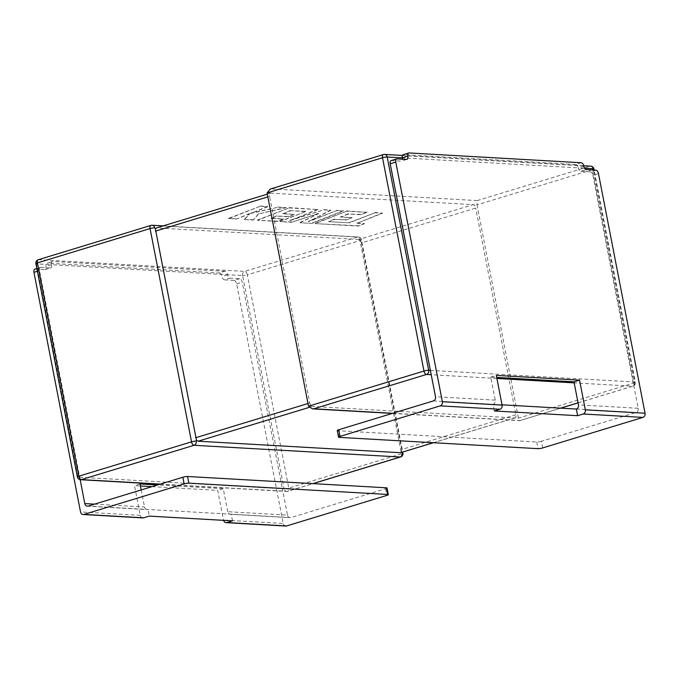 <?xml version="1.0" encoding="UTF-8"?>
<svg xmlns="http://www.w3.org/2000/svg" width="679" height="679" viewBox="0 0 679 679"><rect width="100%" height="100%" fill="white"/><g stroke="black" fill="none" stroke-linecap="round" stroke-linejoin="round"><path stroke-width="0.51" stroke-dasharray="3.4 2.55" d="M360.872 239.551A3.437 0.56 -11 0 1 361.457 239.746A3.437 0.56 -11 0 1 359.997 240.51L401.45 453.784L288.77 488.116L247.317 274.842L359.997 240.51A3.437 1.825 -106.9 0 0 357.443 237.073L244.763 271.405L38.644 259.684L151.324 225.352L357.443 237.073A3.437 2.852 93.3 0 1 358.283 236.971A3.437 2.852 93.3 0 1 360.872 239.551L360.379 240.536L361.517 242.878L475.724 208.088A3.437 1.825 73.1 0 0 473.17 204.651L270.87 193.15A3.437 1.825 73.1 0 0 270.514 193.184A3.437 1.825 73.1 0 0 269.605 196.367L267.823 196.91M392.768 413.282L519.961 420.513C519.393 420.878 518.892 420.089 518.442 418.145L476.989 204.871L473.17 204.651L358.962 239.449L360.379 240.536M156.306 227.983L270.87 193.15L267.051 192.929M581.266 162.739L575.699 164.437A3.437 1.825 -106.9 0 1 578.253 167.874L402.282 157.868M403.19 154.693A3.437 1.825 -106.9 0 1 403.538 154.651L409.106 152.953M575.699 164.437L403.538 154.651M542.716 447.928L541.418 441.274L636.053 412.442A3.437 2.852 -86.7 0 0 638.192 408.266L592.903 175.292L598.471 173.595M502.036 404.82L493.09 404.311L494.38 410.965M541.418 441.274A3.437 0.56 -11 0 1 536.733 442.012L337.853 430.698A3.437 0.56 -11 0 1 337.268 430.511M433.363 400.916L493.09 404.311A3.437 2.852 -86.7 0 0 495.229 400.135L490.747 377.108L496.714 377.448M430.376 370.386L634.78 382.005L593.573 170.03M584.611 168.239L578.253 167.874A3.437 1.825 73.1 0 0 580.808 171.312L586.376 169.614M595.916 170.157L590.348 171.855L580.808 171.312M590.348 171.855A3.437 1.825 -106.9 0 1 592.903 175.292M224.995 271.286L52.843 261.5A3.437 1.825 73.1 0 0 52.487 261.534A3.437 1.825 73.1 0 0 51.579 264.717L227.55 274.723A3.437 1.825 73.1 0 0 224.995 271.286L219.427 272.983L47.275 263.189L52.843 261.5M34.858 269.13A3.437 1.825 -106.9 0 1 35.215 269.088L44.755 269.631A3.437 1.825 73.1 0 0 45.111 269.588A3.437 1.825 73.1 0 0 46.019 266.414A3.437 1.825 -106.9 0 1 46.919 263.231A3.437 1.825 -106.9 0 1 47.275 263.189M219.427 272.983A3.437 1.825 -106.9 0 1 221.991 276.421A3.437 1.825 73.1 0 0 224.545 279.858L230.105 278.161A3.437 1.825 -106.9 0 1 227.55 274.723L242.624 275.581L284.085 488.855L282.371 488.761L242.208 282.141A3.437 1.825 73.1 0 0 239.653 278.704L230.105 278.161M239.653 278.704L234.085 280.402L224.545 279.858M234.085 280.402A3.437 1.825 -106.9 0 1 236.64 283.839L283.219 523.467L223.493 520.072A3.437 2.852 -86.7 0 0 223.561 520.343M151.969 486.648L217.721 490.391L223.493 520.072M142.845 517.916A3.437 2.852 93.3 0 1 140.256 515.336L134.484 485.655L140.451 485.994M80.156 479.671L39.518 270.615L37.396 271.261M270.208 189.068L383.779 154.532L589.89 166.253L477.21 200.585L476.989 204.871L592.444 169.691L633.906 382.964L518.442 418.145L514.623 417.924A3.437 1.825 73.1 0 0 514.979 417.882A3.437 1.825 73.1 0 0 515.887 414.708L475.724 208.088M358.962 239.449L156.662 227.94M433.278 442.708L514.623 417.924L312.323 406.424L309.098 407.408M515.887 414.708L401.679 449.506L361.517 242.878M387.022 487.997A3.437 0.56 -11 0 1 385.553 488.761L290.918 517.593L231.199 514.198A3.437 2.852 93.3 0 1 230.351 514.3A3.437 2.852 93.3 0 1 227.762 511.711L287.489 515.115L282.371 488.761L77.966 477.133L36.513 263.859L51.579 264.717A3.437 1.825 -106.9 0 1 50.679 267.891A3.437 1.825 -106.9 0 1 50.322 267.933L44.755 269.631M35.215 269.088L40.774 267.39L50.322 267.933M40.774 267.39A3.437 1.825 73.1 0 0 40.426 267.433A3.437 1.825 73.1 0 0 39.518 270.615M391.121 160.583A3.437 1.825 -106.9 0 1 391.477 160.55L401.017 161.084A3.437 1.825 73.1 0 0 401.374 161.05A3.437 1.825 73.1 0 0 402.384 159.149M307.986 403.53L309.768 402.987L269.605 196.367M309.768 402.987A3.437 1.825 73.1 0 0 312.323 406.424L308.512 406.203M402.324 452.834L401.459 451.858L400.423 452.723M401.679 449.506L401.459 451.858M560.557 408.147L519.681 420.649L392.352 413.409M227.762 511.711L223.289 488.693L157.536 484.95M141.215 489.924L144.525 506.984A3.437 2.852 -86.7 0 0 147.114 509.564A3.437 2.852 -86.7 0 0 147.954 509.462L149.253 516.116M232.49 520.852L231.199 514.198L88.236 506.067M287.489 515.115A3.437 2.852 -86.7 0 0 290.077 517.695A3.437 2.852 -86.7 0 0 290.918 517.593M285.808 526.047A3.437 2.852 93.3 0 1 283.219 523.467M223.289 488.693L217.721 490.391M140.052 483.957L134.484 485.655M490.747 377.108L496.315 375.411M228.594 218.697L260.133 206.289L267.789 206.722L250.653 213.461L277.855 207.29L286.046 207.757L258.657 213.91L253.275 220.098L244.415 219.597L249.719 213.843L236.258 219.13L228.526 218.358L260.133 206.289M260.065 205.958L267.789 206.722M267.721 206.391L250.653 213.461M250.585 213.13L277.855 207.29M277.787 206.959L286.046 207.757M285.986 207.426L258.657 213.91M258.589 213.579L253.275 220.098M253.216 219.767L244.415 219.597M244.347 219.258L249.719 213.843M249.651 213.503L236.258 219.13M236.199 218.799L228.526 218.358M311.899 223.433L300.084 222.763L318.604 213.664L291.58 222.279L280.104 221.626L305.643 211.576L290.714 210.728L282.863 213.809L294.414 214.471L288.575 216.762L277.015 216.1L271.167 218.409L283.44 219.113L277.422 221.473L257.519 220.336L289.05 207.935L318.069 209.582L289.984 220.624L323.611 209.896L330.792 210.303L308.368 221.736L336.589 210.634L343.438 211.025L311.899 223.433L300.084 222.763M300.016 222.423L318.604 213.664M318.536 213.333L291.58 222.279M291.512 221.94L280.104 221.626M280.045 221.295L305.643 211.576M305.584 211.245L290.714 210.728M290.646 210.397L282.863 213.809M282.795 213.478L294.414 214.471M294.355 214.131L288.575 216.762M288.516 216.431L277.015 216.1M276.956 215.769L271.167 218.409M271.108 218.078L283.44 219.113M283.372 218.774L277.422 221.473M277.355 221.142L257.519 220.336M257.46 220.004L289.05 207.935M288.991 207.596L318.069 209.582M318.001 209.251L289.984 220.624M289.916 220.293L323.611 209.896M323.543 209.565L330.792 210.303M330.724 209.972L308.368 221.736M308.308 221.405L336.589 210.634M336.529 210.303L343.438 211.025M343.37 210.694L311.831 223.102M328.789 221.685L349.422 222.822L374.876 212.816L382.549 213.248L357.095 223.264L364.47 223.68L358.385 226.073L315.141 223.62L346.68 211.211L367.025 212.366L361.007 214.725L348.327 214.004L340.476 217.085L352.036 217.747L346.197 220.038L334.637 219.376L328.789 221.685L349.422 222.822M349.362 222.491L374.876 212.816M374.808 212.476L382.549 213.248M382.481 212.917L357.095 223.264M357.035 222.924L364.47 223.68M364.411 223.349L358.385 226.073M358.317 225.742L315.141 223.62M315.081 223.281L346.68 211.211M346.613 210.872L367.025 212.366M366.966 212.035L361.007 214.725M360.939 214.394L348.327 214.004M348.259 213.673L340.476 217.085M340.408 216.754L352.036 217.747M351.968 217.407L346.197 220.038M346.129 219.707L334.637 219.376M334.569 219.045L328.721 221.354M576.327 409.047L636.053 412.442M638.192 408.266L578.466 404.871M495.229 400.135L435.502 396.74M140.256 515.336L80.529 511.941M160.32 484.102L287.514 491.333L312.841 483.618M578.067 402.817L632.641 386.19L574.188 382.863M496.909 378.466L431.224 374.732M477.21 200.585L271.099 188.864M80.555 479.722A3.437 2.852 93.3 0 1 77.966 477.133A3.437 0.56 -11 0 1 77.381 476.947M38.296 259.726A3.437 1.825 -106.9 0 1 38.644 259.684A3.437 2.852 93.3 0 0 36.513 263.859A3.437 0.56 -11 0 1 35.919 263.664M287.514 491.333A3.437 2.852 93.3 0 1 286.674 491.443A3.437 2.852 93.3 0 1 284.085 488.855A3.437 0.56 -11 0 0 288.77 488.116A3.437 1.825 -106.9 0 1 287.871 491.299A3.437 1.825 -106.9 0 1 287.514 491.333M400.551 456.967A3.437 1.825 73.1 0 0 401.45 453.784A3.437 0.56 -11 0 0 402.919 453.02M242.624 275.581A3.437 2.852 93.3 0 1 244.763 271.405A3.437 1.825 73.1 0 1 247.317 274.842A3.437 0.56 -11 0 1 242.624 275.581M593.913 168.927A3.437 0.56 169 0 1 592.444 169.691A3.437 1.825 73.1 0 0 589.89 166.253A3.437 2.852 93.3 0 1 590.738 166.151M634.78 382.005A3.437 2.852 93.3 0 1 632.641 386.19A3.437 1.825 -106.9 0 0 632.998 386.147A3.437 3.437 0 0 0 635.366 382.201A3.437 0.56 169 0 0 634.78 382.005M578.075 402.876L632.998 386.147A3.437 1.825 -106.9 0 0 633.906 382.964A3.437 0.56 169 0 0 635.366 382.201L594.133 170.056M94.551 504.141L144.525 506.984M236.64 283.839L242.208 282.141M385.553 488.761L386.852 495.415M51.579 264.717L46.019 266.414M227.55 274.723L221.991 276.421M536.733 442.012L538.023 448.666M339.152 437.361L337.853 430.698M391.477 160.55L397.045 158.852M406.585 159.395L401.017 161.084M583.821 166.177L578.253 167.874M159.905 484.229L286.674 491.443A3.437 3.437 0 0 0 287.871 491.299L313.027 483.626M163.215 225.878L358.283 236.971A3.437 3.437 0 0 1 361.457 239.746L402.732 452.087M402.426 155.44L583.719 165.752M519.783 420.641L560.744 408.155M230.351 514.3L290.077 517.695M87.387 506.169L147.114 509.564M40.426 267.433L36.861 268.519M52.487 261.534L46.919 263.231M45.111 269.588L50.679 267.891M406.942 159.353L401.374 161.05M514.979 417.882L433.465 442.725M270.514 193.184L267.297 194.169"/><path stroke-width="1.02" d="M163.215 225.878L152.172 225.25A3.437 2.852 93.3 0 0 151.324 225.352A3.437 1.825 73.1 0 0 150.976 225.394A3.437 1.825 73.1 0 0 150.067 228.568L37.387 262.9L78.84 476.183L191.52 441.851L150.067 228.568A3.437 0.56 -11 0 1 154.753 227.83L155.381 228.874L156.662 227.94M499.948 409.267A3.437 2.852 -86.7 0 0 502.087 405.091L496.315 375.411L579.552 380.147L585.323 409.827A3.437 2.852 93.3 0 1 583.185 414.003L577.625 415.701L494.38 410.965L499.948 409.267L440.221 405.872A3.437 2.852 -86.7 0 0 442.36 401.696L395.781 162.069A3.437 1.825 73.1 0 1 396.689 158.894A3.437 1.825 73.1 0 1 397.045 158.852L406.585 159.395A3.437 1.825 -106.9 0 0 406.942 159.353A3.437 1.825 -106.9 0 0 407.85 156.17L402.282 157.868A3.437 1.825 -106.9 0 1 403.19 154.693L408.758 152.996A3.437 1.825 73.1 0 0 407.85 156.17M408.758 152.996A3.437 1.825 73.1 0 1 409.106 152.953L581.266 162.739A3.437 1.825 73.1 0 1 583.821 166.177A3.437 1.825 -106.9 0 0 586.376 169.614L595.916 170.157A3.437 1.825 73.1 0 1 598.471 173.595L645.05 413.222A3.437 2.852 93.3 0 1 642.911 417.398L542.716 447.928A3.437 0.56 169 0 1 538.023 448.666L339.152 437.361A3.437 0.56 169 0 1 338.558 437.166A3.437 0.56 169 0 1 340.026 436.402L440.221 405.872M496.714 377.448L573.984 381.844L578.466 404.871A3.437 2.852 93.3 0 1 576.327 409.047L502.036 404.82M338.558 437.166L337.268 430.511A3.437 0.56 -11 0 1 338.728 429.748L433.363 400.916A3.437 2.852 93.3 0 0 435.502 396.74L390.213 163.766A3.437 1.825 -106.9 0 1 391.121 160.583L396.689 158.894M37.396 271.261L33.95 272.304L80.529 511.941A3.437 2.852 -86.7 0 0 83.118 514.521A3.437 2.852 -86.7 0 0 83.958 514.419L184.162 483.889L182.863 477.235L88.236 506.067A3.437 2.852 93.3 0 1 87.387 506.169A3.437 2.852 93.3 0 1 84.799 503.589L80.156 479.671M33.95 272.304A3.437 1.825 -106.9 0 1 34.858 269.13L36.861 268.519M140.451 485.994L151.969 486.648M223.561 520.343A3.437 2.852 -86.7 0 0 226.082 522.652A3.437 2.852 -86.7 0 0 226.922 522.55L232.49 520.852L149.253 516.116L143.685 517.814A3.437 2.852 93.3 0 1 142.845 517.916L83.118 514.521M431.224 374.732L426.531 374.46L313.851 408.792L312.45 408.868L308.512 406.203L267.051 192.929L270.208 189.068L383.423 154.574A3.437 1.825 73.1 0 0 382.515 157.749L267.051 192.929M433.465 442.725L400.423 452.723L198.124 441.214L196.46 440.204L155.381 228.874M402.384 159.149A3.437 1.825 73.1 0 0 402.282 157.868L387.208 157.01L428.661 370.284L430.376 370.386M312.841 483.618L400.194 457.009A3.437 2.852 93.3 0 0 402.324 452.834L401.459 451.858M313.027 483.626L400.551 456.967A3.437 1.825 73.1 0 1 400.194 457.009L194.075 445.288A3.437 1.825 73.1 0 1 191.52 441.851A3.437 0.56 -11 0 1 196.214 441.112L196.46 440.204M157.536 484.95L140.052 483.957L141.215 489.924M182.863 477.235A3.437 0.56 -11 0 1 187.557 476.497L188.847 483.151A3.437 0.56 169 0 0 184.162 483.889M226.922 522.55L286.648 525.945L386.852 495.415A3.437 0.56 169 0 0 388.312 494.651A3.437 0.56 169 0 0 387.726 494.456L386.427 487.802L187.557 476.497M386.427 487.802A3.437 0.56 -11 0 1 387.022 487.997L388.312 494.651M387.726 494.456L188.847 483.151M286.648 525.945A3.437 2.852 93.3 0 1 285.808 526.047L226.082 522.652M573.984 381.844L579.552 380.147M576.327 409.047L577.625 415.701M442.36 401.696L502.087 405.091M585.323 409.827L645.05 413.222M642.911 417.398L583.185 414.003M593.573 170.03L593.327 168.732L584.611 168.239M83.958 514.419L143.685 517.814M308.512 406.203L423.976 371.031L382.515 157.749A3.437 0.56 169 0 1 387.208 157.01A3.437 2.852 93.3 0 0 384.62 154.43A3.437 3.437 0 0 0 383.423 154.574A3.437 1.825 73.1 0 1 383.779 154.532A3.437 2.852 93.3 0 1 384.62 154.43L402.426 155.44M400.423 452.723L433.278 442.708M309.098 407.408L198.124 441.214M196.214 441.112A3.437 2.852 93.3 0 1 194.075 445.288L81.395 479.612L160.32 484.102M574.188 382.863L496.909 378.466M313.851 408.792L392.768 413.282M560.557 408.147L578.067 402.817M195.569 437.777L307.986 403.53M267.823 196.91L155.406 231.157M80.555 479.722A3.437 2.852 93.3 0 0 81.395 479.612A3.437 1.825 -106.9 0 1 78.84 476.183A3.437 0.56 -11 0 0 77.381 476.947A3.437 3.437 0 0 0 80.555 479.722L159.905 484.229M38.296 259.726A3.437 3.437 0 0 0 35.919 263.664A3.437 0.56 -11 0 1 37.387 262.9A3.437 1.825 -106.9 0 1 38.296 259.726L150.976 225.394A3.437 3.437 0 0 1 152.172 225.25A3.437 2.852 93.3 0 1 154.753 227.83M402.324 452.834A3.437 0.56 -11 0 1 402.919 453.02A3.437 3.437 0 0 1 400.551 456.967M590.738 166.151A3.437 2.852 93.3 0 1 593.327 168.732A3.437 0.56 169 0 1 593.913 168.927A3.437 3.437 0 0 0 590.738 166.151L583.719 165.752M428.661 370.284A3.437 0.56 169 0 0 423.976 371.031A3.437 1.825 -106.9 0 0 426.531 374.46A3.437 2.852 93.3 0 0 428.661 370.284M84.799 503.589L94.551 504.141M395.781 162.069L390.213 163.766M338.728 429.748L340.026 436.402M35.919 263.664L77.381 476.947M402.732 452.087L402.919 453.02M593.913 168.927L594.133 170.056M392.352 413.409L312.45 408.868M560.744 408.155L578.075 402.876M267.297 194.169L156.306 227.983"/></g></svg>
